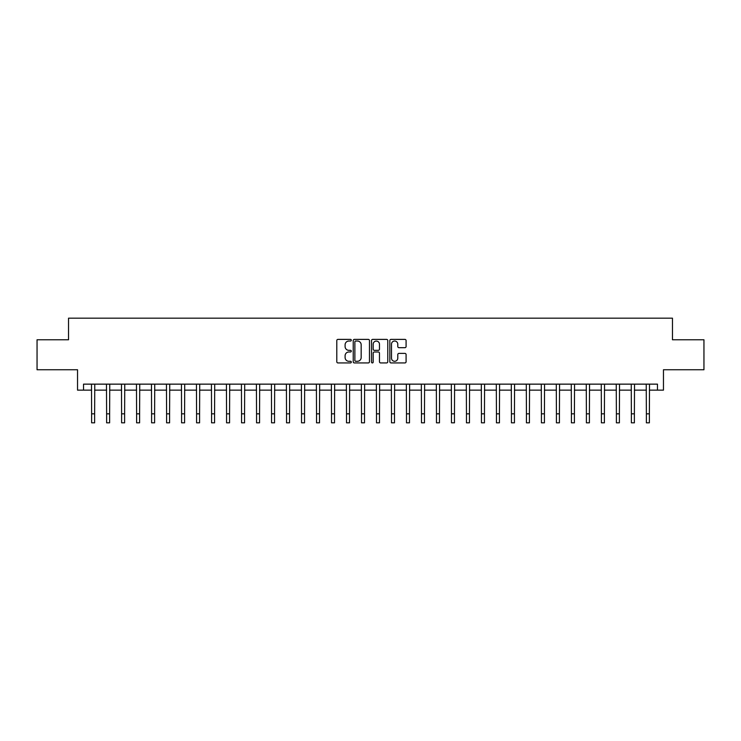 <?xml version="1.0" encoding="UTF-8"?>
<svg xmlns="http://www.w3.org/2000/svg" width="741" height="741" viewBox="0 0 741 741"><rect width="100%" height="100%" fill="white"/><g stroke="black" fill="none" stroke-linecap="round" stroke-linejoin="round"><path stroke-width="1.11" d="M351.308 340.212A0.824 0.824 0 0 0 350.484 339.387L337.979 339.387A1.176 1.176 0 0 0 336.794 340.564L336.794 361.756A1.176 1.176 0 0 0 337.979 362.933L350.484 362.933A0.824 0.824 0 0 0 351.308 362.108A0.824 0.824 0 0 0 350.484 361.284L348.863 361.284A3.77 3.77 0 0 1 345.102 357.514L345.102 355.754A3.77 3.77 0 0 1 348.863 351.984L350.484 351.984A0.824 0.824 0 0 0 351.308 351.16A0.824 0.824 0 0 0 350.484 350.336L348.863 350.336A3.77 3.77 0 0 1 345.102 346.566L345.102 344.797A3.77 3.77 0 0 1 348.863 341.036L350.484 341.036A0.824 0.824 0 0 0 351.308 340.212M404.91 347.686A1.176 1.176 0 0 0 406.087 346.51L406.087 340.564A1.176 1.176 0 0 0 404.91 339.387L391.016 339.387A1.176 1.176 0 0 0 389.84 340.564L389.84 361.756A1.176 1.176 0 0 0 391.016 362.933L404.91 362.933A1.176 1.176 0 0 0 406.087 361.756L406.087 354.569A1.176 1.176 0 0 0 404.91 353.392L398.964 353.392A1.176 1.176 0 0 0 397.787 354.569L397.787 358.135A3.149 3.149 0 0 1 394.638 361.284A3.149 3.149 0 0 1 391.489 358.135L391.489 344.185A3.149 3.149 0 0 1 394.638 341.036A3.149 3.149 0 0 1 397.787 344.185L397.787 346.51A1.176 1.176 0 0 0 398.964 347.686L404.91 347.686M83.529 390.146L83.529 384.144L657.471 384.144L657.471 390.146L663.464 390.146L663.464 369.75L703.95 369.75L703.95 339.767L672.467 339.767L672.467 318.176L68.533 318.176L68.533 339.767L37.05 339.767L37.05 369.75L77.536 369.75L77.536 390.146L91.625 390.146M369.472 340.564A1.176 1.176 0 0 0 368.296 339.387L354.402 339.387A1.176 1.176 0 0 0 353.225 340.564L353.225 361.756A1.176 1.176 0 0 0 354.402 362.933L368.296 362.933A1.176 1.176 0 0 0 369.472 361.756L369.472 340.564M372.704 339.387L386.598 339.387A1.176 1.176 0 0 1 387.775 340.564L387.775 361.756A1.176 1.176 0 0 1 386.598 362.933L380.652 362.933A1.176 1.176 0 0 1 379.475 361.756L379.475 353.161A1.176 1.176 0 0 0 378.299 351.984L374.353 351.984A1.176 1.176 0 0 0 373.177 353.161L373.177 362.108A0.824 0.824 0 0 1 372.353 362.933A0.824 0.824 0 0 1 371.528 362.108L371.528 340.564A1.176 1.176 0 0 1 372.704 339.387M94.626 390.146L106.621 390.146M109.622 390.146L121.607 390.146M124.608 390.146L136.603 390.146M139.604 390.146L151.599 390.146M154.6 390.146L166.595 390.146M169.587 390.146L181.582 390.146M184.583 390.146L196.578 390.146M199.579 390.146L211.574 390.146M214.566 390.146L226.561 390.146M229.562 390.146L241.557 390.146M244.558 390.146L256.553 390.146M259.554 390.146L271.549 390.146M274.541 390.146L286.535 390.146M289.536 390.146L301.531 390.146M304.532 390.146L316.527 390.146M319.519 390.146L331.514 390.146M334.515 390.146L346.51 390.146M349.511 390.146L361.506 390.146M364.507 390.146L376.493 390.146M379.494 390.146L391.489 390.146M394.49 390.146L406.485 390.146M409.486 390.146L421.481 390.146M424.473 390.146L436.468 390.146M439.469 390.146L451.464 390.146M454.465 390.146L466.46 390.146M469.451 390.146L481.446 390.146M484.447 390.146L496.442 390.146M499.443 390.146L511.438 390.146M514.439 390.146L526.434 390.146M529.426 390.146L541.421 390.146M544.422 390.146L556.417 390.146M559.418 390.146L571.413 390.146M574.405 390.146L586.4 390.146M589.401 390.146L601.396 390.146M604.397 390.146L616.392 390.146M619.393 390.146L631.378 390.146M634.379 390.146L646.374 390.146M649.375 390.146L657.471 390.146M355.699 341.036A0.824 0.824 0 0 0 354.874 341.86L354.874 360.459A0.824 0.824 0 0 0 355.699 361.284L357.403 361.284A3.77 3.77 0 0 0 361.173 357.514L361.173 344.797A3.77 3.77 0 0 0 357.403 341.036L355.699 341.036M379.475 344.241A3.149 3.149 0 0 0 376.326 341.092A3.149 3.149 0 0 0 373.177 344.241L373.177 349.159A1.176 1.176 0 0 0 374.353 350.336L378.299 350.336A1.176 1.176 0 0 0 379.475 349.159L379.475 344.241M91.486 384.144L91.625 413.83L94.626 413.83L94.765 384.144M91.625 413.83L91.625 422.824L94.626 422.824L94.626 413.83M106.472 384.144L106.621 413.83L109.622 413.83L109.761 384.144M106.621 413.83L106.621 422.824L109.622 422.824L109.622 413.83M121.468 384.144L121.607 413.83L124.608 413.83L124.757 384.144M121.607 413.83L121.607 422.824L124.608 422.824L124.608 413.83M136.464 384.144L136.603 413.83L139.604 413.83L139.743 384.144M136.603 413.83L136.603 422.824L139.604 422.824L139.604 413.83M151.46 384.144L151.599 413.83L154.6 413.83L154.739 384.144M151.599 413.83L151.599 422.824L154.6 422.824L154.6 413.83M166.447 384.144L166.595 413.83L169.587 413.83L169.735 384.144M166.595 413.83L166.595 422.824L169.587 422.824L169.587 413.83M181.443 384.144L181.582 413.83L184.583 413.83L184.722 384.144M181.582 413.83L181.582 422.824L184.583 422.824L184.583 413.83M196.439 384.144L196.578 413.83L199.579 413.83L199.718 384.144M196.578 413.83L196.578 422.824L199.579 422.824L199.579 413.83M211.426 384.144L211.574 413.83L214.566 413.83L214.714 384.144M211.574 413.83L211.574 422.824L214.566 422.824L214.566 413.83M226.422 384.144L226.561 413.83L229.562 413.83L229.71 384.144M226.561 413.83L226.561 422.824L229.562 422.824L229.562 413.83M241.418 384.144L241.557 413.83L244.558 413.83L244.697 384.144M241.557 413.83L241.557 422.824L244.558 422.824L244.558 413.83M256.405 384.144L256.553 413.83L259.554 413.83L259.693 384.144M256.553 413.83L256.553 422.824L259.554 422.824L259.554 413.83M271.401 384.144L271.549 413.83L274.541 413.83L274.689 384.144M271.549 413.83L271.549 422.824L274.541 422.824L274.541 413.83M286.397 384.144L286.535 413.83L289.536 413.83L289.675 384.144M286.535 413.83L286.535 422.824L289.536 422.824L289.536 413.83M301.392 384.144L301.531 413.83L304.532 413.83L304.671 384.144M301.531 413.83L301.531 422.824L304.532 422.824L304.532 413.83M316.379 384.144L316.527 413.83L319.519 413.83L319.667 384.144M316.527 413.83L316.527 422.824L319.519 422.824L319.519 413.83M331.375 384.144L331.514 413.83L334.515 413.83L334.654 384.144M331.514 413.83L331.514 422.824L334.515 422.824L334.515 413.83M346.371 384.144L346.51 413.83L349.511 413.83L349.65 384.144M346.51 413.83L346.51 422.824L349.511 422.824L349.511 413.83M361.358 384.144L361.506 413.83L364.507 413.83L364.646 384.144M361.506 413.83L361.506 422.824L364.507 422.824L364.507 413.83M376.354 384.144L376.493 413.83L379.494 413.83L379.642 384.144M376.493 413.83L376.493 422.824L379.494 422.824L379.494 413.83M391.35 384.144L391.489 413.83L394.49 413.83L394.629 384.144M391.489 413.83L391.489 422.824L394.49 422.824L394.49 413.83M406.346 384.144L406.485 413.83L409.486 413.83L409.625 384.144M406.485 413.83L406.485 422.824L409.486 422.824L409.486 413.83M421.333 384.144L421.481 413.83L424.473 413.83L424.621 384.144M421.481 413.83L421.481 422.824L424.473 422.824L424.473 413.83M436.329 384.144L436.468 413.83L439.469 413.83L439.608 384.144M436.468 413.83L436.468 422.824L439.469 422.824L439.469 413.83M451.325 384.144L451.464 413.83L454.465 413.83L454.603 384.144M451.464 413.83L451.464 422.824L454.465 422.824L454.465 413.83M466.311 384.144L466.46 413.83L469.451 413.83L469.599 384.144M466.46 413.83L466.46 422.824L469.451 422.824L469.451 413.83M481.307 384.144L481.446 413.83L484.447 413.83L484.595 384.144M481.446 413.83L481.446 422.824L484.447 422.824L484.447 413.83M496.303 384.144L496.442 413.83L499.443 413.83L499.582 384.144M496.442 413.83L496.442 422.824L499.443 422.824L499.443 413.83M511.29 384.144L511.438 413.83L514.439 413.83L514.578 384.144M511.438 413.83L511.438 422.824L514.439 422.824L514.439 413.83M526.286 384.144L526.434 413.83L529.426 413.83L529.574 384.144M526.434 413.83L526.434 422.824L529.426 422.824L529.426 413.83M541.282 384.144L541.421 413.83L544.422 413.83L544.561 384.144M541.421 413.83L541.421 422.824L544.422 422.824L544.422 413.83M556.278 384.144L556.417 413.83L559.418 413.83L559.557 384.144M556.417 413.83L556.417 422.824L559.418 422.824L559.418 413.83M571.265 384.144L571.413 413.83L574.405 413.83L574.553 384.144M571.413 413.83L571.413 422.824L574.405 422.824L574.405 413.83M586.261 384.144L586.4 413.83L589.401 413.83L589.54 384.144M586.4 413.83L586.4 422.824L589.401 422.824L589.401 413.83M601.257 384.144L601.396 413.83L604.397 413.83L604.536 384.144M601.396 413.83L601.396 422.824L604.397 422.824L604.397 413.83M616.243 384.144L616.392 413.83L619.393 413.83L619.532 384.144M616.392 413.83L616.392 422.824L619.393 422.824L619.393 413.83M631.239 384.144L631.378 413.83L634.379 413.83L634.528 384.144M631.378 413.83L631.378 422.824L634.379 422.824L634.379 413.83M646.235 384.144L646.374 413.83L649.375 413.83L649.514 384.144M646.374 413.83L646.374 422.824L649.375 422.824L649.375 413.83"/></g></svg>
